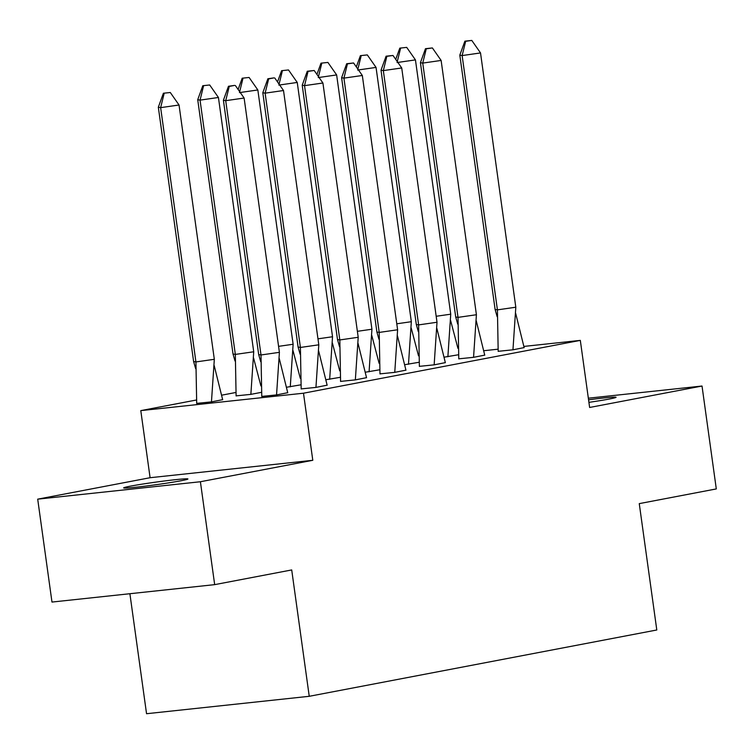 <?xml version="1.0" encoding="UTF-8"?>
<svg xmlns="http://www.w3.org/2000/svg" width="754" height="754" viewBox="0 0 754 754"><rect width="100%" height="100%" fill="white"/><g stroke="black" fill="none" stroke-linecap="round" stroke-linejoin="round"><path stroke-width="1.13" d="M588.563 399.818A32.441 1.291 172.1 0 1 616.056 397.292A32.441 1.291 172.1 0 1 609.307 399.026A32.441 1.291 172.1 0 1 588.912 402.344M181.177 480.722A32.441 1.291 172.1 0 1 145.475 486.104A32.441 1.291 172.1 0 1 123.675 487.895A32.441 1.291 172.1 0 1 130.423 486.151A32.441 1.291 172.1 0 1 166.125 480.769A32.441 1.291 172.1 0 1 187.925 478.978A32.441 1.291 172.1 0 1 181.177 480.722M523.936 346.416L580.316 340.384L589.628 407.471L702.021 386.029L716.3 488.922L639.26 503.625L656.8 629.986L309.244 696.3L291.713 569.939L214.673 584.642L51.979 602.06L37.7 499.157L200.404 481.74L312.797 460.298L303.485 393.211L140.791 410.619L196.379 400.016M214.673 584.642L200.404 481.74M702.021 386.029L588.337 398.197M312.797 460.298L150.093 477.716L37.7 499.157M150.093 477.716L140.791 410.619M221.846 395.153L235.785 392.495M129.895 593.718L146.549 713.718L309.244 696.3M580.316 340.384L303.485 393.211M483.917 350.704L497.96 349.196M196.69 403.39L211.422 401.891L222.656 399.667M261.77 396.425L276.501 394.917L287.736 392.702M236.096 395.869L250.828 394.37L261.365 392.353M301.166 388.904L315.907 387.405L327.132 385.181M286.699 387.226L300.771 384.842M340.572 381.392L355.313 379.884L366.538 377.669M326.105 379.705L340.177 377.32M379.969 373.871L394.71 372.363L405.944 370.148M365.502 372.193L379.573 369.799M419.375 366.35L434.115 364.851L445.341 362.627M404.907 364.672L418.979 362.288M458.781 358.829L473.521 357.33L484.747 355.115M444.304 357.151L458.385 354.766M498.177 351.317L512.918 349.809L524.153 347.594M223.41 100.254L228.471 86.276L229.244 86.418L225.719 100.678L244.117 98.039L279.404 352.335L261.007 354.974L225.719 100.678L223.41 100.254L258.688 354.55L261.007 354.974L261.77 396.5M260.724 361.76L258.688 354.55M229.244 86.418L234.598 85.4L228.471 86.276M244.117 98.039L235.371 85.541M287.745 392.777L279.244 358.414M279.404 352.335L276.548 394.917M170.291 92.506L179.037 105.004L214.325 359.3L195.927 361.939L160.64 107.643L158.331 107.219L163.392 93.242L170.291 92.506L163.392 93.242M179.037 105.004L160.64 107.643L164.165 93.383M214.183 365.549L222.675 399.743M211.459 401.882L214.325 359.3M196.7 403.465L195.927 361.939L193.608 361.515L158.331 107.219M193.608 361.515L195.616 368.527M262.807 92.733L267.877 78.755L268.65 78.897L265.125 93.166L283.513 90.518L318.801 344.814L300.412 347.453L265.125 93.166L262.807 92.733L298.094 347.029L300.412 347.453L301.176 388.979M300.12 354.239L298.094 347.029M268.65 78.897L274.004 77.879L267.877 78.755M283.513 90.518L274.776 78.02M327.151 385.256L318.64 350.893M318.801 344.814L315.945 387.396M302.213 85.221L307.274 71.244L308.047 71.385L304.531 85.645L322.919 83.006L358.207 337.292L339.818 339.941L304.531 85.645L302.213 85.221L337.5 339.517L339.818 339.941L340.582 381.458M339.526 346.727L337.5 339.517M308.047 71.385L314.182 70.499L307.274 71.244M322.919 83.006L314.182 70.499M366.548 377.735L358.046 343.372M358.207 337.292L355.351 379.875M341.609 77.7L346.68 63.722L347.453 63.864L343.928 78.124L362.325 75.485L397.612 329.781L379.215 332.42L343.928 78.124L341.609 77.7L376.896 331.996L379.215 332.42L379.978 373.946M378.932 339.206L376.896 331.996M347.453 63.864L353.579 62.978L346.68 63.722M362.325 75.485L353.579 62.978M405.954 370.223L397.452 335.86M397.612 329.781L394.757 372.353M381.015 70.179L386.086 56.201L386.849 56.343L383.334 70.603L401.722 67.964L437.009 322.26L418.621 324.899L383.334 70.603L381.015 70.179L416.302 324.474L418.621 324.899L419.384 366.425M418.329 331.685L416.302 324.474M386.849 56.343L392.985 55.466L386.086 56.201M401.722 67.964L392.985 55.466M445.36 362.702L436.849 328.339M437.009 322.26L434.153 364.842M420.421 62.667L425.482 48.68L426.255 48.822L422.74 63.091L441.128 60.443L476.415 314.738L458.017 317.377L422.74 63.091L420.421 62.667L455.708 316.953L458.017 317.377L458.79 358.904M457.735 324.163L455.708 316.953M426.255 48.822L432.391 47.945L425.482 48.68M441.128 60.443L432.391 47.945M484.756 355.181L476.255 320.818M476.415 314.738L473.559 357.321M209.697 84.985L218.434 97.483L253.721 351.779L235.333 354.418L200.046 100.131L197.727 99.707L202.798 85.72L209.697 84.985L202.798 85.72M218.434 97.483L200.046 100.131L203.571 85.862M253.589 358.037L260.912 385.916M250.865 394.361L253.721 351.779M236.106 395.944L235.333 354.418L233.014 353.994L197.727 99.707M233.014 353.994L235.022 361.006M249.103 77.464L242.194 78.209L249.103 77.464L257.84 89.971L293.127 344.258L278.575 346.35M257.84 89.971L239.452 92.61M292.986 350.516L300.309 378.395M290.271 386.84L293.127 344.258M238.123 89.462L242.194 78.209M242.967 78.35L239.678 91.686M288.499 69.952L281.6 70.688L288.499 69.952L297.246 82.45L332.533 336.746L317.971 338.838M297.246 82.45L278.848 85.089M332.391 342.995L339.715 370.874M329.668 379.328L332.533 336.746M277.519 81.941L281.6 70.688M282.373 70.829L279.074 84.175M327.905 62.431L321.006 63.166L327.905 62.431L336.642 74.929L371.929 329.225L357.377 331.317M336.642 74.929L318.254 77.577M371.797 335.473L379.121 363.362M369.074 371.807L371.929 329.225M316.925 74.429L321.006 63.166M321.769 63.308L318.48 76.654M367.311 54.91L360.403 55.655L367.311 54.91L376.048 67.417L411.335 321.704L396.774 323.796M376.048 67.417L357.66 70.056M411.194 327.962L418.517 355.841M408.479 364.286L411.335 321.704M356.322 66.908L360.403 55.655M361.175 55.796L357.886 69.132M459.817 55.146L464.888 41.168L465.661 41.31L462.136 55.57L480.524 52.931L515.811 307.217L497.423 309.866L462.136 55.57L459.817 55.146L495.105 309.442L497.423 309.866L498.187 351.383M497.14 316.652L495.105 309.442M465.661 41.31L471.787 40.424L464.888 41.168M480.524 52.931L471.787 40.424M524.162 347.669L515.661 313.296M515.811 307.217L512.956 349.799M406.708 47.389L399.808 48.133L406.708 47.389L415.445 59.896L450.732 314.192L436.18 316.275M415.445 59.896L397.056 62.535M450.6 320.441L457.923 348.32M447.876 356.765L450.732 314.192M395.727 59.387L399.808 48.133M400.581 48.275L397.283 61.611"/></g></svg>
